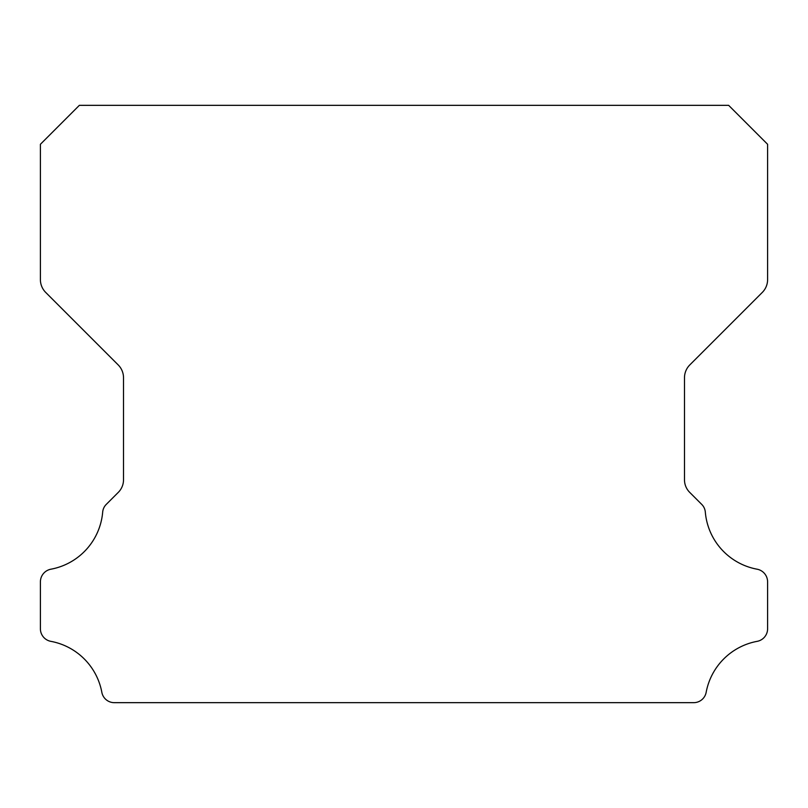 <?xml version="1.0" encoding="UTF-8"?>
<svg xmlns="http://www.w3.org/2000/svg" width="808" height="808" viewBox="0 0 808 808"><rect width="100%" height="100%" fill="white"/><g stroke="black" fill="none" stroke-linecap="round" stroke-linejoin="round"><path stroke-width="1.21" d="M40.4 628.765A12.797 12.797 0 0 1 40.4 628.614L40.4 581.942A12.918 12.918 0 0 1 50.985 569.185A63.6 63.6 0 0 0 102.667 512.272A12.352 12.352 0 0 1 106.414 504.253L118.18 492.486A17.776 17.776 0 0 0 123.513 479.629L123.513 377.791A18.23 18.23 0 0 0 118.17 364.893L45.713 292.435A18.13 18.13 0 0 1 40.4 279.619L40.4 144.289L79.356 105.333L728.644 105.333L767.6 144.289L767.6 279.619A18.13 18.13 0 0 1 762.287 292.435L689.83 364.893A18.23 18.23 0 0 0 684.487 377.791L684.487 479.629A17.776 17.776 0 0 0 689.82 492.486L701.586 504.253A12.352 12.352 0 0 1 705.334 512.272A63.6 63.6 0 0 0 757.015 569.185A12.918 12.918 0 0 1 767.6 581.942L767.6 628.614A12.797 12.797 0 0 1 757.015 641.37A63.711 63.711 0 0 0 706.202 692.102A12.676 12.676 0 0 1 693.506 702.667L114.494 702.667A12.676 12.676 0 0 1 101.798 692.102A63.711 63.711 0 0 0 50.985 641.37A12.797 12.797 0 0 1 40.4 628.765"/></g></svg>
